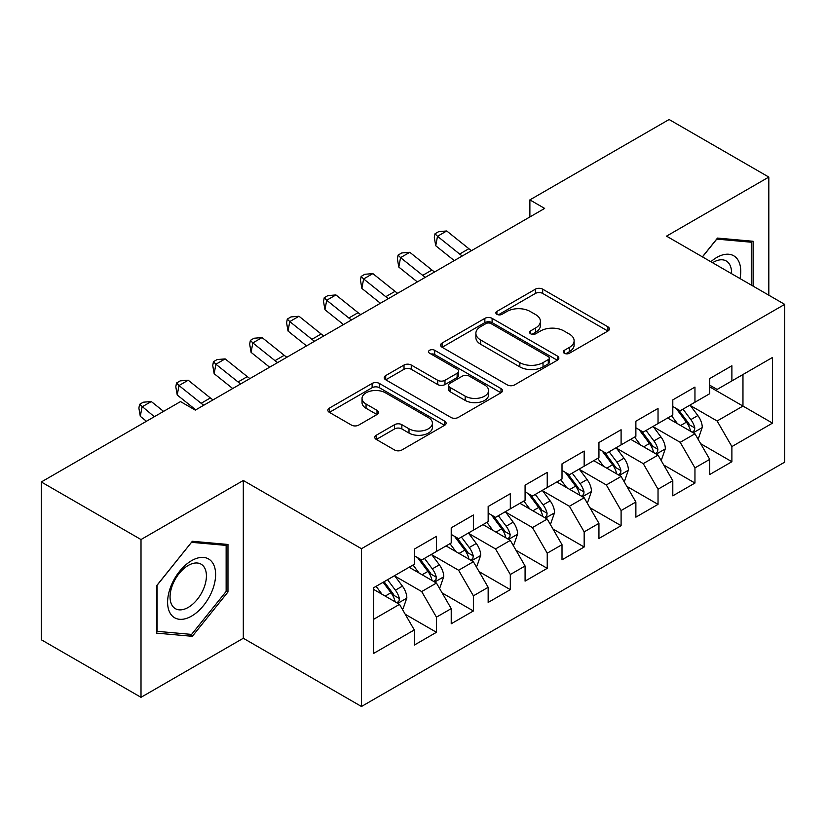 <?xml version="1.0" encoding="UTF-8"?>
<svg xmlns="http://www.w3.org/2000/svg" width="826" height="826" viewBox="0 0 826 826"><rect width="100%" height="100%" fill="white"/><g stroke="black" fill="none" stroke-linecap="round" stroke-linejoin="round"><path stroke-width="1.24" d="M564.334 353.26A3.593 2.075 0 0 0 569.403 353.26L607.926 331.019A5.132 2.963 0 0 0 609.423 328.924A5.132 2.963 0 0 0 607.926 326.828L542.672 289.162A5.132 2.963 0 0 0 535.424 289.162L496.911 311.402A3.593 2.075 0 0 0 495.858 312.858A3.593 2.075 0 0 0 496.911 314.324A3.593 2.075 0 0 0 501.981 314.324L506.968 311.454A16.406 9.468 0 0 1 530.168 311.454L535.609 314.592A16.406 9.468 0 0 1 540.41 321.283A16.406 9.468 0 0 1 535.609 327.984L530.622 330.865A3.593 2.075 0 0 0 529.569 332.331A3.593 2.075 0 0 0 530.622 333.787A3.593 2.075 0 0 0 535.692 333.787L540.679 330.916A16.406 9.468 0 0 1 563.879 330.916L569.32 334.055A16.406 9.468 0 0 1 574.122 340.746A16.406 9.468 0 0 1 569.32 347.447L564.334 350.327A3.593 2.075 0 0 0 563.28 351.793A3.593 2.075 0 0 0 564.334 353.26L564.334 350.327M376.284 435.24A5.132 2.963 0 0 0 374.787 437.336A5.132 2.963 0 0 0 376.284 439.422L394.591 449.994A5.132 2.963 0 0 0 401.849 449.994L444.615 425.297A5.132 2.963 0 0 0 446.123 423.211A5.132 2.963 0 0 0 444.615 421.115L379.371 383.44A5.132 2.963 0 0 0 372.123 383.44L329.347 408.137A5.132 2.963 0 0 0 327.85 410.233A5.132 2.963 0 0 0 329.347 412.329L351.463 425.091A5.132 2.963 0 0 0 358.711 425.091L377.017 414.518A5.132 2.963 0 0 0 378.514 412.432A5.132 2.963 0 0 0 377.017 410.336L366.052 404.007A13.712 7.919 0 0 1 362.036 398.411A13.712 7.919 0 0 1 370.502 391.09A13.712 7.919 0 0 1 385.443 392.804L428.395 417.605A13.712 7.919 0 0 1 432.411 423.211A13.712 7.919 0 0 1 423.945 430.522A13.712 7.919 0 0 1 409.004 428.808L401.849 424.667A5.132 2.963 0 0 0 394.591 424.667L376.284 435.24L376.284 439.422M141.009 539.543L141.009 697.32L243.309 638.261L243.309 480.484L141.009 539.543L41.3 481.971L180.522 401.591L195.297 410.119L544.654 208.42L529.879 199.892L529.879 216.949M243.309 480.484L361.478 548.712L784.7 304.371L784.7 462.147L361.478 706.488L361.478 548.712M768.82 295.202L768.82 177.074L666.52 236.143L784.7 304.371M768.82 177.074L669.112 119.512L529.879 199.892M507.329 384.906A5.132 2.963 0 0 0 514.577 384.906L557.354 360.208A5.132 2.963 0 0 0 558.851 358.123A5.132 2.963 0 0 0 557.354 356.027L492.11 318.361A5.132 2.963 0 0 0 484.852 318.361L442.086 343.048A5.132 2.963 0 0 0 440.578 345.144A5.132 2.963 0 0 0 442.086 347.24L507.329 384.906M431.007 354.034A3.593 2.075 0 0 1 434.652 354.54L434.652 350.276L500.99 388.571A5.132 2.963 0 0 1 502.487 390.667A5.132 2.963 0 0 1 500.99 392.753L458.213 417.45A5.132 2.963 0 0 1 450.965 417.45L385.711 379.784L385.711 375.593A5.132 2.963 0 0 0 384.214 377.688A5.132 2.963 0 0 0 385.711 379.784M385.711 375.593L404.017 365.03A5.132 2.963 0 0 1 411.265 365.03L437.728 380.301A5.132 2.963 0 0 0 444.977 380.301L457.129 373.29A5.132 2.963 0 0 0 458.626 371.204A5.132 2.963 0 0 0 457.129 369.108L429.572 353.198A3.593 2.075 0 0 1 428.529 351.742A3.593 2.075 0 0 1 430.738 349.821A3.593 2.075 0 0 1 434.652 350.276M709.73 386.878L742.966 406.072L742.966 374.519L772.517 357.462L731.888 380.91L731.888 365.773L709.73 378.566L709.73 393.703L694.955 402.231L694.955 387.095L672.798 399.887L672.798 415.024L658.033 423.552L658.033 408.416L635.875 421.208L635.875 436.345L621.1 444.873L621.1 429.737L598.943 442.529L598.943 457.666L584.168 466.194L584.168 451.058L562.01 463.851L562.01 478.987L547.235 487.516L547.235 472.379L525.078 485.172L525.078 500.308L510.313 508.837L510.313 493.7L488.156 506.493L488.156 521.629L473.381 530.158L473.381 515.021L451.223 527.814L451.223 542.95L436.448 551.479L436.448 536.342L414.291 549.135L414.291 564.272L373.672 587.73L373.672 653.397L414.291 629.949L399.516 604.364L373.672 589.434M772.517 357.462L772.517 423.129L731.888 446.577L717.123 420.992L690.34 405.535M700.685 443.707L731.888 461.724L731.888 446.577M731.888 461.724L709.73 474.516L709.73 459.37L694.955 467.898L680.19 442.313L653.418 426.856M663.753 465.028L694.955 483.045L694.955 467.898M694.955 483.045L672.798 495.837L672.798 480.691L658.033 489.219L643.258 463.634L616.485 448.177M626.82 486.349L658.033 504.366L658.033 489.219M658.033 504.366L635.875 517.159L635.875 502.012L621.1 510.551L606.325 484.955L579.553 469.498M589.898 507.67L621.1 525.687L621.1 510.551M621.1 525.687L598.943 538.48L598.943 523.343L584.168 531.872L569.403 506.276L542.62 490.82M552.966 528.991L584.168 547.008L584.168 531.872M584.168 547.008L562.01 559.801L562.01 544.664L547.235 553.193L532.471 527.597L505.698 512.141M516.033 550.312L547.235 568.329L547.235 553.193M547.235 568.329L525.078 581.122L525.078 565.986L510.313 574.514L495.538 548.929L468.765 533.462M479.101 571.633L510.313 589.65L510.313 574.514M510.313 589.65L488.156 602.443L488.156 587.307L473.381 595.835L458.606 570.25L431.833 554.783M442.178 592.954L473.381 610.972L473.381 595.835M473.381 610.972L451.223 623.764L451.223 608.628L436.448 617.156L421.683 591.571L394.9 576.104M405.246 614.276L436.448 632.293L436.448 617.156M436.448 632.293L414.291 645.085L414.291 629.949M414.291 555.743L421.683 560.007L436.448 551.479M373.672 619.283L399.516 604.364M451.223 534.422L458.606 538.686L473.381 530.158M421.683 591.571L436.448 583.042L409.118 567.255M451.223 608.628L436.448 583.042M488.156 513.101L495.538 517.365L510.313 508.837M458.606 570.25L473.381 561.721L446.05 545.934M488.156 587.307L473.381 561.721M525.078 491.78L532.471 496.044L547.235 487.516M495.538 548.929L510.313 540.4L482.983 524.613M525.078 565.986L510.313 540.4M562.01 470.459L569.403 474.723L584.168 466.194M532.471 527.597L547.235 519.069L519.915 503.292M562.01 544.664L547.235 519.069M598.943 449.137L606.325 453.402L621.1 444.873M569.403 506.276L584.168 497.748L556.838 481.971M598.943 523.343L584.168 497.748M635.875 427.816L643.258 432.081L658.033 423.552M606.325 484.955L621.1 476.426L593.77 460.65M635.875 502.012L621.1 476.426M672.798 406.495L680.19 410.759L694.955 402.231M643.258 463.634L658.033 455.105L630.703 439.329M672.798 480.691L658.033 455.105M709.73 385.174L717.123 389.438L731.888 380.91M680.19 442.313L694.955 433.784L667.635 418.008M709.73 459.37L694.955 433.784M41.3 481.971L41.3 639.758L141.009 697.32M243.309 638.261L361.478 706.488M717.123 420.992L742.966 406.072L772.517 423.129M753.126 286.137L753.126 241.275L717.484 238.084L702.399 256.855M227.976 591.974L227.976 544.458L192.344 541.278L156.703 585.613L156.703 633.129L192.344 636.309L227.976 591.974L226.138 590.91M565.769 353.765L569.32 351.711A16.406 9.468 0 0 0 574.122 345.01L574.122 340.746M540.41 321.283L540.41 325.547A16.406 9.468 0 0 1 535.609 332.248L532.058 334.293M607.853 331.061L542.672 293.426A5.132 2.963 0 0 0 535.424 293.426L498.346 314.83M557.282 360.25L492.11 322.625A5.132 2.963 0 0 0 484.852 322.625L442.147 347.281M548.288 359.589A3.593 2.075 0 0 0 549.342 358.123A3.593 2.075 0 0 0 548.288 356.656L491.016 323.585A3.593 2.075 0 0 0 485.946 323.585L480.691 326.621A16.406 9.468 0 0 0 475.879 333.322A16.406 9.468 0 0 0 480.691 340.013L519.833 362.624A16.406 9.468 0 0 0 543.033 362.624L548.288 359.589L548.288 363.853A3.593 2.075 0 0 0 549.342 362.387L549.342 358.123M475.879 333.322L475.879 337.586A16.406 9.468 0 0 0 480.691 344.277L480.691 340.013M548.288 363.853L543.033 366.889A16.406 9.468 0 0 1 519.833 366.889L480.691 344.277M385.783 379.815L404.017 369.294L404.017 365.03M458.626 371.204L458.626 375.469A5.132 2.963 0 0 1 457.129 377.554L444.977 384.565A5.132 2.963 0 0 1 437.728 384.565L411.265 369.294A5.132 2.963 0 0 0 404.017 369.294M434.652 354.54L500.917 392.794M465.193 396.16A13.712 7.919 0 0 0 480.133 397.874A13.712 7.919 0 0 0 488.6 390.564A13.712 7.919 0 0 0 484.583 384.957L469.447 376.222A5.132 2.963 0 0 0 462.199 376.222L450.056 383.233A5.132 2.963 0 0 0 448.559 385.329A5.132 2.963 0 0 0 450.056 387.425L465.193 396.16L465.193 400.424A13.712 7.919 0 0 0 480.133 402.138A13.712 7.919 0 0 0 488.6 394.828L488.6 390.564M448.559 385.329L448.559 389.593A5.132 2.963 0 0 0 450.056 391.689L450.056 387.425M465.193 400.424L450.056 391.689M432.411 423.211L432.411 427.476A13.712 7.919 0 0 1 423.945 434.786A13.712 7.919 0 0 1 409.004 433.072L401.849 428.931A5.132 2.963 0 0 0 394.591 428.931L376.357 439.463M362.036 398.411L362.036 402.675A13.712 7.919 0 0 0 366.052 408.271L366.052 404.007M376.945 414.559L366.052 408.271M444.553 425.338L379.371 387.704A5.132 2.963 0 0 0 372.123 387.704L329.419 412.36M188.576 634.141L192.344 636.309M697.691 438.523L698.579 438.007L702.276 427.352A13.835 7.992 -120 0 0 697.856 415.561L690.009 405.091M677.506 423.717L671.548 415.746M668.75 418.658L668.079 417.75M692.353 432.287L694.501 430.356L694.8 427.94A13.835 7.992 -120 0 0 690.835 419.618L682.988 409.138M678.518 409.799L688.203 422.726A7.052 4.068 60 0 1 689.483 424.874L694.8 427.94M676.081 408.385L686.406 422.169A13.835 7.992 60 0 1 690.371 430.501L690.65 431.296M462.323 255.957A26.112 15.074 60 0 1 459.638 254.047L437.491 236.298L435.736 245.756L454.269 260.603M471.553 250.629A26.112 15.074 60 0 1 468.869 248.709L446.721 230.97L437.491 236.298L435.023 233.758L438.709 231.631L446.721 230.97M435.736 245.756L434.321 237.547L435.023 233.758M660.759 459.845L661.647 459.328L665.343 448.673A13.835 7.992 -120 0 0 660.924 436.882L653.077 426.412M640.573 445.038L634.616 437.078M631.828 439.979L631.147 439.071M655.421 453.608L657.568 451.677L657.868 449.261A13.835 7.992 -120 0 0 653.903 440.939L646.066 430.46M641.585 431.12L651.27 444.047A7.052 4.068 60 0 1 652.55 446.195L657.868 449.261M639.148 429.706L649.473 443.49A13.835 7.992 60 0 1 653.438 451.822L653.717 452.617M623.837 481.166L624.724 480.649L628.41 469.994A13.835 7.992 -120 0 0 623.991 458.203L616.144 447.733M603.651 466.36L597.683 458.399M594.896 461.3L594.214 460.392M618.488 474.929L620.636 472.999L620.935 470.583A13.835 7.992 -120 0 0 616.981 462.261L609.134 451.781M604.653 452.441L614.348 465.368A7.052 4.068 60 0 1 615.628 467.516L620.935 470.583M602.216 451.027L612.541 464.811A13.835 7.992 60 0 1 616.506 473.143L616.785 473.938M425.39 277.278A26.112 15.074 60 0 1 422.705 275.368L400.558 257.619L398.803 267.077L417.347 281.924M434.621 271.95A26.112 15.074 60 0 1 431.946 270.03L409.789 252.291L400.558 257.619L398.091 255.079L401.787 252.952L409.789 252.291M398.803 267.077L397.389 258.868L398.091 255.079M388.457 298.599A26.112 15.074 60 0 1 385.783 296.689L363.626 278.94L361.871 288.398L380.414 303.245M397.688 293.271A26.112 15.074 60 0 1 395.014 291.351L372.867 273.613L363.626 278.94L361.158 276.411L364.855 274.273L372.867 273.613M361.871 288.398L360.456 280.19L361.158 276.411M740.013 278.569A33.949 19.597 120 0 0 737.535 259.323A33.949 19.597 120 0 0 710.845 261.728M731.537 273.674A25.699 14.837 120 0 0 729.121 263.659A25.699 14.837 120 0 0 726.23 260.975A25.699 14.837 120 0 0 712.58 262.73M716.679 239.096L751.278 242.224L751.278 285.073M748.986 240.903L751.278 242.224M702.472 256.896L716.751 239.137M170.817 614.224A33.949 19.597 120 0 0 203.609 605.448A33.949 19.597 120 0 0 212.396 562.506A33.949 19.597 120 0 0 179.603 571.293A33.949 19.597 120 0 0 170.817 614.224M172.5 606.005A25.699 14.837 120 0 0 175.391 608.679A25.699 14.837 120 0 0 199.303 596.682A25.699 14.837 120 0 0 203.981 566.842A25.699 14.837 120 0 0 201.09 564.168A25.699 14.837 120 0 0 177.177 576.166A25.699 14.837 120 0 0 172.5 606.005M191.601 542.331L226.138 545.408L226.138 591.457L191.601 634.409L157.074 631.322L157.074 585.283L191.529 542.29M223.846 544.097L226.138 545.408M586.904 502.487L587.792 501.971L591.478 491.315A13.835 7.992 -120 0 0 587.069 479.524L579.222 469.054M566.719 487.681L560.751 479.72M557.963 482.621L557.292 481.713M581.566 496.25L583.703 494.32L584.013 491.904A13.835 7.992 -120 0 0 580.048 483.582L572.201 473.102M567.72 473.763L577.415 486.69A7.052 4.068 60 0 1 578.696 488.837L584.013 491.904M565.294 472.348L575.619 486.132A13.835 7.992 60 0 1 579.573 494.464L579.862 495.259M549.971 523.808L550.859 523.292L554.556 512.636A13.835 7.992 -120 0 0 550.137 500.845L542.29 490.376M529.786 509.002L523.829 501.041M521.03 503.943L520.359 503.034M544.633 517.572L546.781 515.641L547.08 513.225A13.835 7.992 -120 0 0 543.116 504.903L535.269 494.423M530.798 495.084L540.483 508.011A7.052 4.068 60 0 1 541.763 510.158L547.08 513.225M528.361 493.68L538.686 507.463A13.835 7.992 60 0 1 542.651 515.785L542.93 516.58M351.525 319.92A26.112 15.074 60 0 1 348.851 318.01L326.704 300.261L324.948 309.719L343.482 324.566M360.766 314.592A26.112 15.074 60 0 1 358.081 312.672L335.934 294.934L326.704 300.261L324.226 297.732L327.922 295.594L335.934 294.934M324.948 309.719L323.524 301.511L324.226 297.732M314.603 341.241A26.112 15.074 60 0 1 311.918 339.331L289.771 321.582L288.016 331.04L306.549 345.887M323.833 335.914A26.112 15.074 60 0 1 321.149 333.993L299.002 316.255L289.771 321.582L287.303 319.053L290.989 316.916L299.002 316.255M288.016 331.04L286.601 322.832L287.303 319.053M513.039 545.129L513.927 544.613L517.623 533.957A13.835 7.992 -120 0 0 513.204 522.166L505.357 511.697M492.854 530.323L486.896 522.362M484.108 525.264L483.427 524.355M507.701 538.893L509.849 536.962L510.148 534.546A13.835 7.992 -120 0 0 506.183 526.224L498.346 515.744M493.865 516.405L503.55 529.332A7.052 4.068 60 0 1 504.831 531.479L510.148 534.546M491.429 515.001L501.754 528.785A13.835 7.992 60 0 1 505.719 537.106L505.997 537.902M277.67 362.562A26.112 15.074 60 0 1 274.986 360.652L252.839 342.904L251.083 352.361L269.627 367.209M286.901 357.235A26.112 15.074 60 0 1 284.227 355.314L262.069 337.576L252.839 342.904L250.371 340.374L254.067 338.237L262.069 337.576M251.083 352.361L249.669 344.153L250.371 340.374M476.117 566.45L477.005 565.934L480.691 555.278A13.835 7.992 -120 0 0 476.272 543.487L468.425 533.018M455.931 551.644L449.964 543.684M447.176 546.585L446.494 545.676M470.768 560.214L472.916 558.283L473.215 555.867A13.835 7.992 -120 0 0 469.261 547.545L461.414 537.065M456.933 537.726L466.628 550.653A7.052 4.068 60 0 1 467.908 552.8L473.215 555.867M454.496 536.322L464.821 550.106A13.835 7.992 60 0 1 468.786 558.428L469.065 559.223M240.738 383.884A26.112 15.074 60 0 1 238.064 381.973L215.906 364.225L214.151 373.682L232.695 388.53M249.968 378.556A26.112 15.074 60 0 1 247.294 376.635L225.147 358.897L215.906 364.225L213.438 361.695L217.135 359.558L225.147 358.897M214.151 373.682L212.736 365.474L213.438 361.695M439.184 587.771L440.072 587.255L443.758 576.6A13.835 7.992 -120 0 0 439.349 564.808L431.502 554.339M418.999 572.965L413.031 565.005M410.243 567.906L409.572 566.997M433.846 581.535L435.983 579.604L436.293 577.188A13.835 7.992 -120 0 0 432.328 568.866L424.481 558.386M420 559.047L429.696 571.974A7.052 4.068 60 0 1 430.976 574.122L436.293 577.188M417.574 557.643L427.899 571.427A13.835 7.992 60 0 1 431.853 579.749L432.143 580.544M203.805 405.205A26.112 15.074 60 0 1 201.131 403.295L178.984 385.546L177.229 395.004L195.762 409.851M213.046 399.877A26.112 15.074 60 0 1 210.362 397.956L188.214 380.218L178.984 385.546L176.506 383.016L180.202 380.879L188.214 380.218M177.229 395.004L175.804 386.795L176.506 383.016M402.252 609.092L403.14 608.576L406.836 597.921A13.835 7.992 -120 0 0 402.417 586.13L394.57 575.66M382.066 594.286L376.109 586.326M396.914 602.856L399.061 600.925L399.361 598.509A13.835 7.992 -120 0 0 395.396 590.187L387.549 579.707M384.09 581.71L392.763 593.295A7.052 4.068 60 0 1 394.043 595.443L399.361 598.509M383.119 582.268L390.966 592.748A13.835 7.992 60 0 1 394.931 601.07L395.21 601.865M163.569 411.379L151.282 401.539L142.051 406.867L140.296 416.325L146.46 421.26M154.338 416.717L139.584 404.337L143.27 402.2L151.282 401.539M140.296 416.325L138.882 408.116L139.584 404.337M569.32 351.711L569.32 347.447M530.622 333.787L530.622 330.865M535.609 332.248L535.609 327.984M496.911 314.324L496.911 311.402M535.424 293.426L535.424 289.162M542.672 293.426L542.672 289.162M607.926 331.019L607.926 326.828M442.086 347.24L442.086 343.048M484.852 322.625L484.852 318.361M492.11 322.625L492.11 318.361M557.354 360.208L557.354 356.027M519.833 366.889L519.833 362.624M543.033 366.889L543.033 362.624M411.265 369.294L411.265 365.03M437.728 384.565L437.728 380.301M444.977 384.565L444.977 380.301M457.129 377.554L457.129 373.29M500.99 392.753L500.99 388.571M394.591 428.931L394.591 424.667M401.849 428.931L401.849 424.667M409.004 433.072L409.004 428.808M377.017 414.518L377.017 410.336M329.347 412.329L329.347 408.137M372.123 387.704L372.123 383.44M379.371 387.704L379.371 383.44M444.615 425.297L444.615 421.115M693.221 432.783L702.183 427.62M690.835 419.618L697.856 415.561M680.624 425.514L686.406 422.169M459.638 254.047L468.869 248.709M656.298 454.104L665.25 448.941M653.903 440.939L660.924 436.882M643.691 446.835L649.473 443.49M619.366 475.425L628.318 470.262M616.981 462.261L623.991 458.203M606.759 468.156L612.541 464.811M422.705 275.368L431.946 270.03M385.783 296.689L395.014 291.351M582.433 496.746L591.385 491.584M580.048 483.582L587.069 479.524M569.837 489.477L575.619 486.132M545.501 518.067L554.463 512.905M543.116 504.903L550.137 500.845M532.904 510.798L538.686 507.463M348.851 318.01L358.081 312.672M311.918 339.331L321.149 333.993M508.579 539.388L517.53 534.226M506.183 526.224L513.204 522.166M495.972 532.12L501.754 528.785M274.986 360.652L284.227 355.314M471.646 560.709L480.598 555.547M469.261 547.545L476.272 543.487M459.039 553.441L464.821 550.106M238.064 381.973L247.294 376.635M434.713 582.031L443.665 576.868M432.328 568.866L439.349 564.808M422.117 574.762L427.899 571.427M201.131 403.295L210.362 397.956M397.781 603.362L406.743 598.189M395.396 590.187L402.417 586.13M385.184 596.083L390.966 592.748"/></g></svg>
